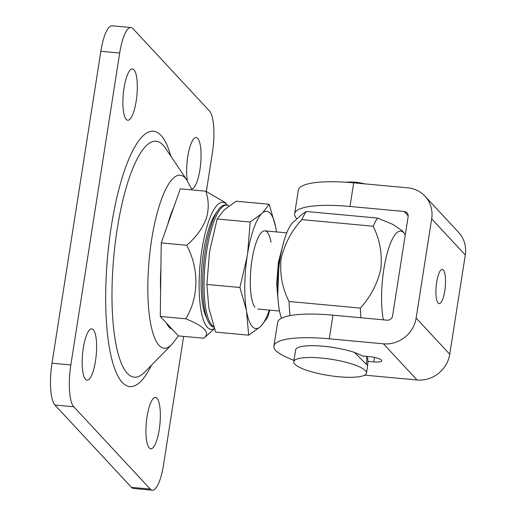 <?xml version="1.0" encoding="UTF-8"?>
<svg xmlns="http://www.w3.org/2000/svg" width="516" height="516" viewBox="0 0 516 516"><rect width="100%" height="100%" fill="white"/><g stroke="black" fill="none" stroke-linecap="round" stroke-linejoin="round"><path stroke-width="0.77" d="M262.515 212.895L269.191 204.265L236.173 201.208L224.828 209.412A58.889 15.648 95.3 0 0 223.821 210.347L217.146 218.977L209.954 249.77A58.889 15.648 95.3 0 0 209.683 251.486A58.889 15.648 95.3 0 0 209.419 253.214L206.897 284.439L208.716 306.807A58.889 15.648 95.3 0 0 209.18 309.323L215.675 332.123L248.686 335.181L246.403 310.297A58.889 15.648 -84.7 0 1 247.106 256.704L247.641 253.253A58.889 15.648 -84.7 0 1 261.509 213.83L262.515 212.895A58.889 15.648 -84.7 0 1 275.679 227.066L276.144 229.581A58.889 15.648 -84.7 0 1 276.505 231.923L276.144 229.581M213.824 326.776A61.34 16.306 -84.7 0 1 206.748 250.647A61.34 16.306 -84.7 0 1 226.879 205.155A61.34 16.306 -84.7 0 1 229.078 205.949M213.946 327.157A61.34 16.306 -84.7 0 1 207.651 320.404A61.34 16.306 -84.7 0 1 205.329 250.512A61.34 16.306 -84.7 0 1 217.816 210.496A61.34 16.306 -84.7 0 1 225.466 205.02L226.879 205.155M207.651 320.404L205.749 316.018A56.683 15.061 -84.7 0 1 203.607 251.434A56.683 15.061 -84.7 0 1 215.14 214.456L217.816 210.496M185.773 318.798C204.568 326.409 210.593 332.891 203.839 338.238L178.349 335.884L160.282 316.437L185.773 318.798C199.002 297.203 199.157 268.81 186.734 245.274C195.874 237.379 202.324 228.665 206.084 219.139C209.045 209.548 208.935 200.234 205.755 191.191L225.279 202.588L227.292 205.207A63.797 16.957 95.3 0 0 227.292 205.207A63.797 16.957 95.3 0 0 208.754 221.08A63.797 16.957 95.3 0 0 199.363 295.029A63.797 16.957 95.3 0 0 214.404 328.524M160.282 316.437L161.244 242.913L180.265 188.83L205.755 191.191M186.734 245.274L161.244 242.913M214.469 328.705L203.839 338.238M83.315 347.997A25.761 6.85 95.3 0 0 87.023 380.195A25.761 6.85 95.3 0 0 95.479 361.09A25.761 6.85 95.3 0 0 91.771 328.892A25.761 6.85 95.3 0 0 83.315 347.997M147.054 416.593A25.761 6.85 95.3 0 0 150.762 448.797A25.761 6.85 95.3 0 0 159.218 429.686A25.761 6.85 95.3 0 0 155.51 397.488A25.761 6.85 95.3 0 0 147.054 416.593M191.591 188.862A25.761 6.85 95.3 0 0 199.924 169.745A25.761 6.85 95.3 0 0 196.215 137.546A25.761 6.85 95.3 0 0 187.76 156.651A25.761 6.85 95.3 0 0 187.314 180.729M124.021 88.055A25.761 6.85 95.3 0 0 127.729 120.254A25.761 6.85 95.3 0 0 136.185 101.149A25.761 6.85 95.3 0 0 132.477 68.951A25.761 6.85 95.3 0 0 124.021 88.055M130.961 27.542A34.353 9.127 95.3 0 0 119.686 53.019L100.846 51.278A34.353 9.127 -84.7 0 1 112.12 25.8L130.961 27.542A34.353 9.127 95.3 0 1 132.98 28.664L209.47 110.985A34.353 9.127 95.3 0 1 212.399 152.794L206.348 191.436M183.651 336.374L163.553 464.723A34.353 9.127 95.3 0 1 152.278 490.2A34.353 9.127 95.3 0 1 150.259 489.078L73.769 406.763L54.928 405.015L131.419 487.336L150.259 489.078M54.928 405.015A34.353 9.127 -84.7 0 1 52 363.206L70.84 364.947L119.686 53.019M70.84 364.947A34.353 9.127 95.3 0 0 73.769 406.763M152.278 490.2L133.431 488.458A34.353 9.127 -84.7 0 1 131.419 487.336M100.846 51.278L52 363.206M438.123 303.073A17.176 4.567 95.3 0 0 439.135 303.634A17.176 4.567 95.3 0 0 445.044 288.941A17.176 4.567 95.3 0 0 443.308 269.991A17.176 4.567 95.3 0 0 442.296 269.429A17.176 4.567 95.3 0 0 436.388 284.123A17.176 4.567 95.3 0 0 438.123 303.073M353.686 182.845L349.983 206.471A73.607 16.415 -171.1 0 0 294.642 213.792L298.345 190.165A73.607 16.415 8.9 0 1 353.686 182.845L407.859 187.85A29.444 27.612 137.1 0 1 424.984 196.17A29.444 27.612 137.1 0 1 431.679 218.823L416.141 318.075A29.444 27.612 137.1 0 1 383.433 343.817L329.26 338.806A73.607 16.415 -171.1 0 0 273.919 346.126A73.607 16.415 -171.1 0 0 275.441 350.358A73.607 16.415 -171.1 0 0 293.972 360.342M367.973 361.368L373.797 361.91L374.5 357.433M373.797 361.91A10.552 2.354 8.9 0 0 381.73 360.858A10.552 2.354 8.9 0 0 368.817 356.543L362.987 356.008M424.984 196.17L458.595 232.335A29.444 27.612 137.1 0 1 465.29 254.994L449.746 354.247A29.444 27.612 137.1 0 1 417.044 379.989L364.67 375.145M349.983 206.471L404.157 211.483A4.908 4.605 137.1 0 1 408.13 216.643L392.586 315.895A4.908 4.605 137.1 0 1 387.135 320.184L332.962 315.173L329.26 338.806M294.642 213.792A73.607 16.415 -171.1 0 0 296.165 218.029A73.607 16.415 -171.1 0 0 297.035 218.81M273.919 346.126L277.621 322.494A73.607 16.415 8.9 0 1 332.962 315.173M405.273 234.87A51.529 13.693 95.3 0 0 404.325 233.425A51.529 13.693 95.3 0 0 383.833 269.3A51.529 13.693 95.3 0 0 383.382 319.836M404.325 233.425L402.319 230.82L392.998 224.479L377.622 218.087A68.705 18.26 95.3 0 0 373.178 226.227C379.724 239.327 382.298 253.408 380.898 268.462C377.667 283.245 370.817 296.455 360.355 308.084L289.044 301.486C282.323 288.315 279.659 274.228 281.059 259.226C284.387 244.3 291.321 231.097 301.86 219.629A68.705 18.26 -84.7 0 1 306.304 211.489L302.466 214.03L293.256 222.132A52.509 13.958 95.3 0 0 279.962 259.471A52.509 13.958 95.3 0 0 281.523 318.262M283.736 241.836L278.382 262.399L276.653 283.736L278.201 301.686M290.624 315.521L289.547 315.721M290.018 315.463A68.705 18.26 -84.7 0 1 289.044 301.486M377.622 218.087L306.304 211.489M301.86 219.629L373.178 226.227M360.355 308.084A68.705 18.26 95.3 0 0 360.903 317.759M366.483 373.1A36.804 8.211 8.9 0 1 333.865 376.222A36.804 8.211 8.9 0 1 294.791 364.135A36.804 8.211 8.9 0 1 293.759 361.71A36.804 8.211 8.9 0 1 326.376 358.588A36.804 8.211 8.9 0 1 365.451 370.669A36.804 8.211 8.9 0 1 366.483 373.1L367.65 365.631L354.473 352.409L363.561 356.343M293.759 361.71L295.61 349.893A36.804 8.211 8.9 0 1 316.65 345.778A36.804 8.211 8.9 0 1 354.473 352.409M367.547 356.427L367.973 361.258L367.65 365.631M254.936 307.252A39.261 10.436 -84.7 0 1 251.511 297.693A39.261 10.436 -84.7 0 1 252.034 259.754A39.261 10.436 -84.7 0 1 261.883 232.097A39.261 10.436 -84.7 0 1 271.035 242.185M269.275 310.103A58.889 15.648 -84.7 0 1 261.038 326.041L260.032 326.976A58.889 15.648 -84.7 0 1 246.867 312.806M269.191 204.265L275.679 227.066M247.641 253.253L250.163 222.035L261.509 213.83M246.403 310.297L239.914 287.489L247.106 256.704M269.758 310.148L267.714 317.411L261.038 326.041M260.032 326.976L248.686 335.181M208.716 306.807L209.18 309.323M209.954 249.77L209.419 253.214M224.828 209.412L223.821 210.347M250.163 222.035L217.146 218.977M239.914 287.489L206.897 284.439M151.446 365.238A128.284 34.095 -84.7 0 1 112.785 362.806A128.284 34.095 -84.7 0 1 111.327 226.266A128.284 34.095 -84.7 0 1 170.79 156.109M186.902 180.103L165.288 147.924A118.499 31.495 95.3 0 0 117.203 229.085A118.499 31.495 95.3 0 0 115.913 344.017A118.499 31.495 95.3 0 0 144.538 372.281L171.693 344.604A86.888 23.091 -84.7 0 1 150.704 323.887A86.888 23.091 -84.7 0 1 151.646 239.618A86.888 23.091 -84.7 0 1 186.902 180.103L192.029 189.92M173.731 207.406A67.325 17.892 95.3 0 0 167.771 224.337M160.908 268.165A67.325 17.892 95.3 0 0 160.611 291.185M166.487 323.119A67.325 17.892 95.3 0 0 172.144 329.202M383.433 343.817L417.044 379.989M404.157 211.483L408.188 215.817M431.679 218.823L465.29 254.994M416.141 318.075L449.746 354.247M277.763 294.784L279.014 262.438L282.039 248.531M366.47 364.154A24.536 23.014 -42.9 0 0 366.392 356.317M171.693 344.604L178.53 335.897M364.625 183.857A54.225 54.225 0 0 0 345.933 182.232M264.889 230.845L286.754 232.871M257.658 309.032L279.524 311.051"/></g></svg>
